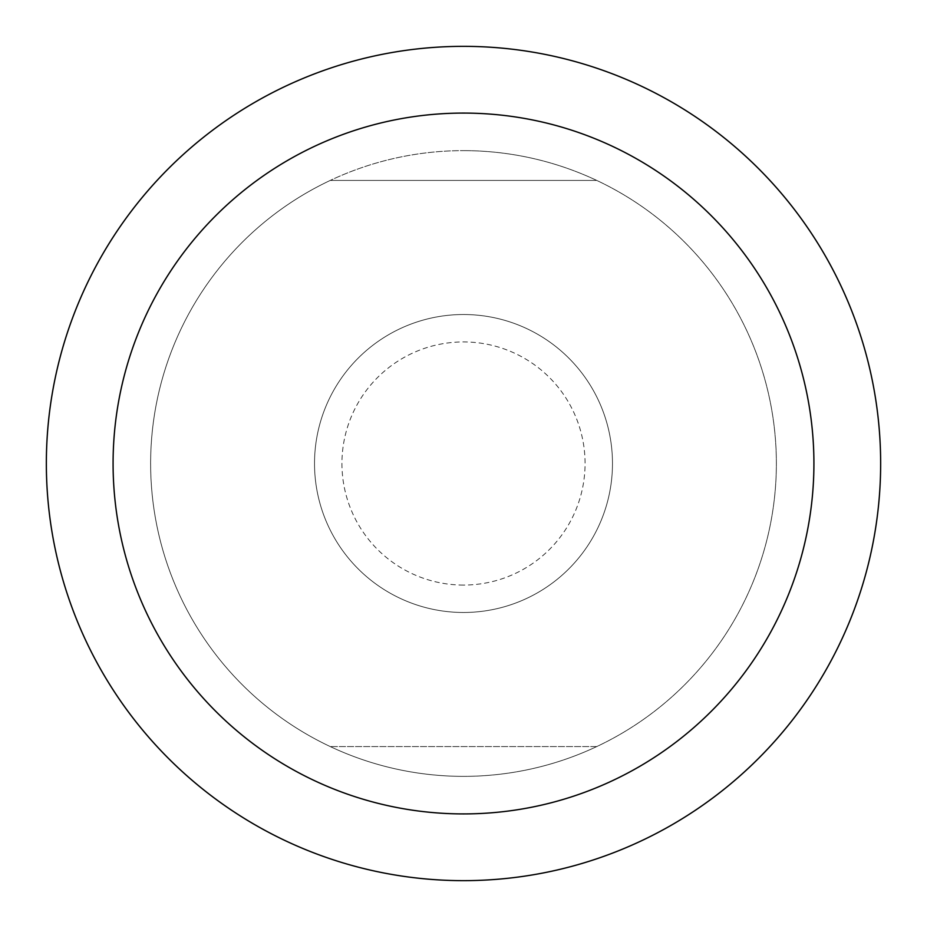 <?xml version="1.0" encoding="UTF-8"?>
<svg xmlns="http://www.w3.org/2000/svg" width="927" height="927" viewBox="0 0 927 927"><rect width="100%" height="100%" fill="white"/><g stroke="black" fill="none" stroke-linecap="round" stroke-linejoin="round"><path stroke-width="0.7" stroke-dasharray="4.63 3.48" d="M463.5 612.48A148.98 148.98 0 0 1 314.52 463.5A148.98 148.98 0 0 1 463.5 314.52A148.98 148.98 0 0 1 612.48 463.5A148.98 148.98 0 0 1 463.5 612.48A148.98 148.98 0 0 1 314.52 463.5A148.98 148.98 0 0 1 463.5 314.52A148.98 148.98 0 0 1 612.48 463.5A148.98 148.98 0 0 1 463.5 612.48M463.5 585.064A121.564 121.564 0 0 1 341.936 463.5A121.564 121.564 0 0 1 463.5 341.936A121.564 121.564 0 0 1 585.064 463.5A121.564 121.564 0 0 1 463.5 585.064M463.5 880.65A417.15 417.15 0 0 1 46.35 463.5A417.15 417.15 0 0 1 463.5 46.35A417.15 417.15 0 0 1 880.65 463.5A417.15 417.15 0 0 1 463.5 880.65M463.5 776.362A312.863 312.863 0 0 1 150.637 463.5A312.863 312.863 0 0 1 463.5 150.637A312.863 312.863 0 0 0 330.244 180.429L596.756 180.429L330.244 180.429A312.863 312.863 0 0 0 463.5 776.362A312.863 312.863 0 0 0 596.756 746.571L330.244 746.571L596.756 746.571A312.863 312.863 0 0 0 463.5 150.637A312.863 312.863 0 0 1 776.362 463.5A312.863 312.863 0 0 1 463.5 776.362"/><path stroke-width="1.39" d="M463.5 880.65A417.15 417.15 0 0 1 46.35 463.5A417.15 417.15 0 0 1 463.5 46.35A417.15 417.15 0 0 1 880.65 463.5A417.15 417.15 0 0 1 463.5 880.65A417.15 417.15 0 0 1 46.35 463.5A417.15 417.15 0 0 1 463.5 46.35M813.918 463.5A350.418 350.418 0 0 1 463.5 813.918A350.418 350.418 0 0 1 113.082 463.5A350.418 350.418 0 0 1 463.5 113.082A350.418 350.418 0 0 1 813.918 463.5"/></g></svg>
